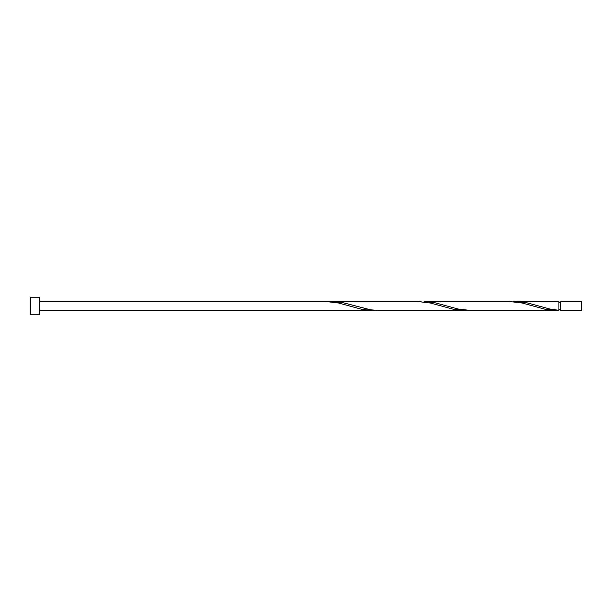 <?xml version="1.0" encoding="UTF-8"?>
<svg xmlns="http://www.w3.org/2000/svg" width="612" height="612" viewBox="0 0 612 612"><rect width="100%" height="100%" fill="white"/><g stroke="black" fill="none" stroke-linecap="round" stroke-linejoin="round"><path stroke-width="0.92" d="M581.4 306L581.4 310.406L560.676 310.406L560.676 301.594L581.4 301.594L581.4 306M39.413 306L39.413 314.813L30.6 314.813L30.6 297.187L39.413 297.187L39.413 306M555.987 310.406L470.047 310.406L457.937 308.976L434.987 302.749L424.147 301.594L510.087 301.594L522.197 303.024L545.147 309.251L554.327 310.376L558.917 310.315L558.917 301.594L513.017 301.685M558.917 310.315L549.737 308.976L526.787 302.749L515.947 301.594M470.047 310.406L378.247 310.406L370.727 309.833L343.187 302.749L332.347 301.594L421.217 301.685M332.347 301.594L329.417 301.685M467.117 310.315L462.527 310.376L453.347 309.251L430.397 303.024L418.287 301.594L326.487 301.594L338.597 303.024L361.547 309.251L370.727 310.376L375.317 310.315M39.413 310.406L464.187 310.406M560.676 309.527L558.917 309.527M326.487 301.594L39.413 301.594M560.676 302.473L558.917 302.473"/></g></svg>
